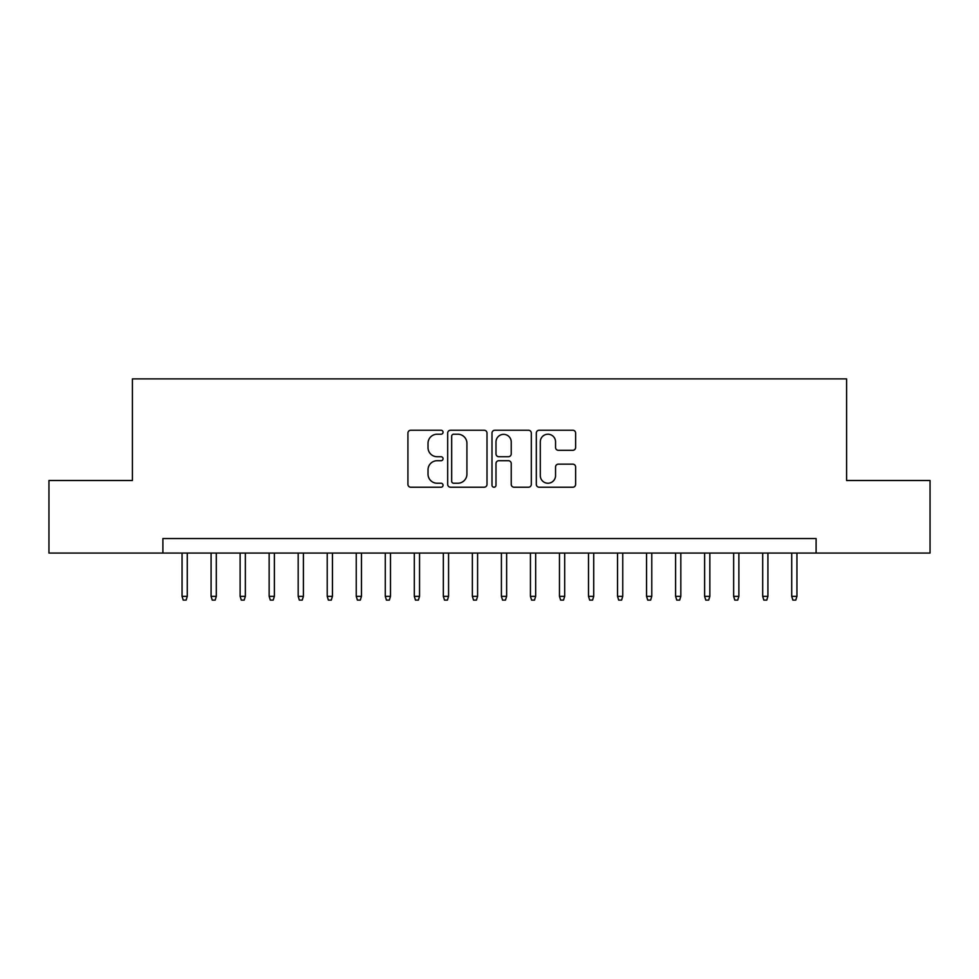 <?xml version="1.0" encoding="UTF-8"?>
<svg xmlns="http://www.w3.org/2000/svg" width="979" height="979" viewBox="0 0 979 979"><rect width="100%" height="100%" fill="white"/><g stroke="black" fill="none" stroke-linecap="round" stroke-linejoin="round"><path stroke-width="1.47" d="M443.046 432.228A1.995 1.995 0 0 0 441.052 430.234L410.776 430.234A2.851 2.851 0 0 0 407.925 433.085L407.925 484.372A2.851 2.851 0 0 0 410.776 487.224L441.052 487.224A1.995 1.995 0 0 0 443.046 485.229A1.995 1.995 0 0 0 441.052 483.234L437.136 483.234A9.117 9.117 0 0 1 428.019 474.117L428.019 469.834A9.117 9.117 0 0 1 437.136 460.717L441.052 460.717A1.995 1.995 0 0 0 443.046 458.723A1.995 1.995 0 0 0 441.052 456.728L437.136 456.728A9.117 9.117 0 0 1 428.019 447.611L428.019 443.34A9.117 9.117 0 0 1 437.136 434.223L441.052 434.223A1.995 1.995 0 0 0 443.046 432.228M572.776 450.316A2.851 2.851 0 0 0 575.628 447.476L575.628 433.085A2.851 2.851 0 0 0 572.776 430.234L539.16 430.234A2.851 2.851 0 0 0 536.308 433.085L536.308 484.372A2.851 2.851 0 0 0 539.16 487.224L572.776 487.224A2.851 2.851 0 0 0 575.628 484.372L575.628 466.995A2.851 2.851 0 0 0 572.776 464.144L558.385 464.144A2.851 2.851 0 0 0 555.546 466.995L555.546 475.61A7.624 7.624 0 0 1 547.922 483.234A7.624 7.624 0 0 1 540.298 475.61L540.298 441.847A7.624 7.624 0 0 1 547.922 434.223A7.624 7.624 0 0 1 555.546 441.847L555.546 447.476A2.851 2.851 0 0 0 558.385 450.316L572.776 450.316M162.893 553.074L48.95 553.074L48.95 480.505L132.41 480.505L132.41 378.885L846.59 378.885L846.59 480.505L930.05 480.505L930.05 553.074L816.107 553.074L816.107 538.56L162.893 538.56L162.893 553.074L816.107 553.074M487.004 433.085A2.851 2.851 0 0 0 484.152 430.234L450.536 430.234A2.851 2.851 0 0 0 447.684 433.085L447.684 484.372A2.851 2.851 0 0 0 450.536 487.224L484.152 487.224A2.851 2.851 0 0 0 487.004 484.372L487.004 433.085M494.848 430.234L528.464 430.234A2.851 2.851 0 0 1 531.316 433.085L531.316 484.372A2.851 2.851 0 0 1 528.464 487.224L514.073 487.224A2.851 2.851 0 0 1 511.234 484.372L511.234 463.569A2.851 2.851 0 0 0 508.382 460.717L498.837 460.717A2.851 2.851 0 0 0 495.986 463.569L495.986 485.229A1.995 1.995 0 0 1 493.991 487.224A1.995 1.995 0 0 1 491.996 485.229L491.996 433.085A2.851 2.851 0 0 1 494.848 430.234M453.669 434.223A1.995 1.995 0 0 0 451.674 436.218L451.674 481.24A1.995 1.995 0 0 0 453.669 483.234L457.793 483.234A9.117 9.117 0 0 0 466.922 474.117L466.922 443.34A9.117 9.117 0 0 0 457.793 434.223L453.669 434.223M511.234 441.982A7.624 7.624 0 0 0 503.61 434.358A7.624 7.624 0 0 0 495.986 441.982L495.986 453.877A2.851 2.851 0 0 0 498.837 456.728L508.382 456.728A2.851 2.851 0 0 0 511.234 453.877L511.234 441.982M187.283 596.333L186.12 600.115L183.22 600.115L182.057 596.333L187.283 596.333L187.283 553.074M182.057 596.333L182.057 553.074M216.31 596.333L215.16 600.115L212.247 600.115L211.085 596.333L216.31 596.333L216.31 553.074M211.085 596.333L211.085 553.074M245.35 596.333L244.187 600.115L241.287 600.115L240.124 596.333L245.35 596.333L245.35 553.074M240.124 596.333L240.124 553.074M274.377 596.333L273.214 600.115L270.314 600.115L269.152 596.333L274.377 596.333L274.377 553.074M269.152 596.333L269.152 553.074M303.404 596.333L302.254 600.115L299.341 600.115L298.179 596.333L303.404 596.333L303.404 553.074M298.179 596.333L298.179 553.074M332.444 596.333L331.281 600.115L328.381 600.115L327.219 596.333L332.444 596.333L332.444 553.074M327.219 596.333L327.219 553.074M361.471 596.333L360.309 600.115L357.408 600.115L356.246 596.333L361.471 596.333L361.471 553.074M356.246 596.333L356.246 553.074M390.499 596.333L389.336 600.115L386.436 600.115L385.273 596.333L390.499 596.333L390.499 553.074M385.273 596.333L385.273 553.074M419.538 596.333L418.376 600.115L415.475 600.115L414.313 596.333L419.538 596.333L419.538 553.074M414.313 596.333L414.313 553.074M448.566 596.333L447.403 600.115L444.503 600.115L443.34 596.333L448.566 596.333L448.566 553.074M443.34 596.333L443.34 553.074M477.593 596.333L476.43 600.115L473.53 600.115L472.367 596.333L477.593 596.333L477.593 553.074M472.367 596.333L472.367 553.074M506.632 596.333L505.47 600.115L502.57 600.115L501.407 596.333L506.632 596.333L506.632 553.074M501.407 596.333L501.407 553.074M535.66 596.333L534.497 600.115L531.597 600.115L530.434 596.333L535.66 596.333L535.66 553.074M530.434 596.333L530.434 553.074M564.687 596.333L563.525 600.115L560.624 600.115L559.462 596.333L564.687 596.333L564.687 553.074M559.462 596.333L559.462 553.074M593.727 596.333L592.564 600.115L589.664 600.115L588.501 596.333L593.727 596.333L593.727 553.074M588.501 596.333L588.501 553.074M622.754 596.333L621.592 600.115L618.691 600.115L617.529 596.333L622.754 596.333L622.754 553.074M617.529 596.333L617.529 553.074M651.781 596.333L650.619 600.115L647.719 600.115L646.556 596.333L651.781 596.333L651.781 553.074M646.556 596.333L646.556 553.074M680.821 596.333L679.659 600.115L676.746 600.115L675.596 596.333L680.821 596.333L680.821 553.074M675.596 596.333L675.596 553.074M709.848 596.333L708.686 600.115L705.786 600.115L704.623 596.333L709.848 596.333L709.848 553.074M704.623 596.333L704.623 553.074M738.876 596.333L737.713 600.115L734.813 600.115L733.65 596.333L738.876 596.333L738.876 553.074M733.65 596.333L733.65 553.074M767.915 596.333L766.753 600.115L763.84 600.115L762.69 596.333L767.915 596.333L767.915 553.074M762.69 596.333L762.69 553.074M796.943 596.333L795.78 600.115L792.88 600.115L791.717 596.333L796.943 596.333L796.943 553.074M791.717 596.333L791.717 553.074"/></g></svg>
